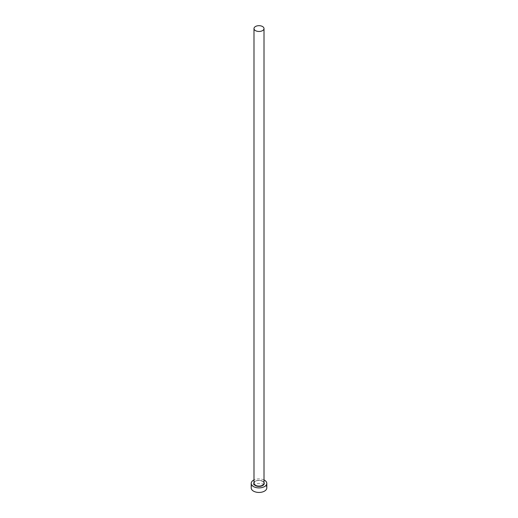 <?xml version="1.0" encoding="UTF-8"?>
<svg xmlns="http://www.w3.org/2000/svg" width="518" height="518" viewBox="0 0 518 518"><rect width="100%" height="100%" fill="white"/><g stroke="black" fill="none" stroke-linecap="round" stroke-linejoin="round"><path stroke-width="0.39" stroke-dasharray="2.59 1.94" d="M266.796 487.943A7.796 4.5 0 0 0 264.517 484.757A7.796 4.5 0 0 0 256.015 483.78A7.796 4.5 0 0 0 251.204 487.943M264.012 479.946A7.796 4.5 0 0 0 253.988 479.946M253.988 482.517A5.238 3.024 180 0 1 262.704 481.254A5.238 3.024 180 0 1 264.012 482.517M262.542 481.164A5.012 2.894 0 0 0 257.083 480.536A5.012 2.894 0 0 0 253.988 483.21C255.206 480.484 258.074 479.836 262.594 481.267L264.012 483.21A5.012 2.894 0 0 0 262.542 481.164"/><path stroke-width="0.78" d="M255.458 30.62A5.012 2.894 0 0 0 260.917 31.248A5.012 2.894 0 0 0 264.012 28.574A5.012 2.894 0 0 0 262.542 26.528A5.012 2.894 0 0 0 257.083 25.9A5.012 2.894 0 0 0 253.988 28.574A5.012 2.894 0 0 0 255.458 30.62M253.988 479.946A7.796 4.5 0 0 0 251.204 483.391A7.796 4.5 0 0 0 253.483 486.577A7.796 4.5 0 0 0 261.985 487.555A7.796 4.5 0 0 0 266.796 483.391A7.796 4.5 0 0 0 264.517 480.205A7.796 4.5 0 0 0 264.012 479.946M251.204 483.391L251.204 487.943A7.796 4.5 0 0 0 253.483 491.122A7.796 4.5 0 0 0 261.985 492.1A7.796 4.5 0 0 0 266.796 487.943L266.796 483.391M264.012 482.517A5.238 3.024 180 0 1 261.687 485.988A5.238 3.024 180 0 1 255.296 485.528A5.238 3.024 180 0 1 253.988 482.517M253.988 28.574L253.988 483.21A5.012 2.894 0 0 0 255.458 485.256A5.012 2.894 0 0 0 260.917 485.884A5.012 2.894 0 0 0 264.012 483.21L264.012 28.574"/></g></svg>
